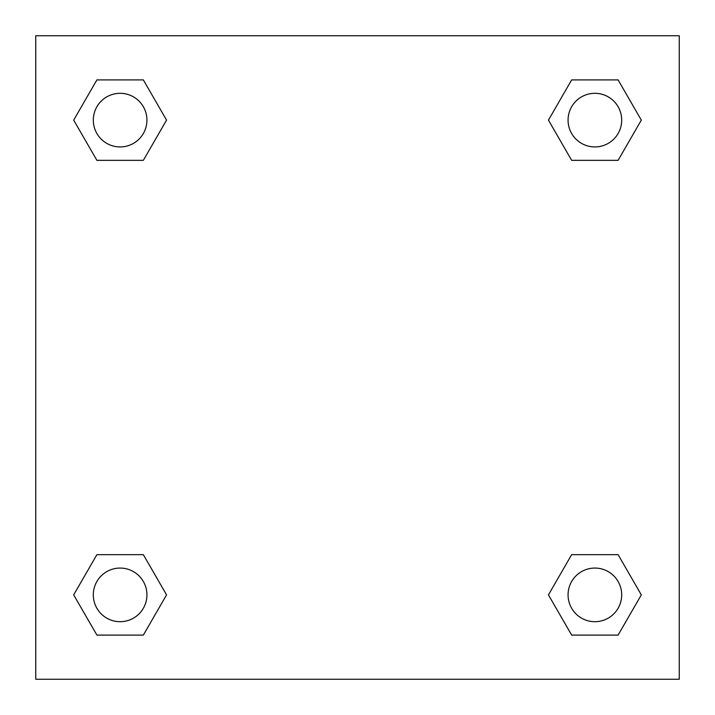 <?xml version="1.0" encoding="UTF-8"?>
<svg xmlns="http://www.w3.org/2000/svg" width="715" height="715" viewBox="0 0 715 715"><rect width="100%" height="100%" fill="white"/><g stroke="black" fill="none" stroke-linecap="round" stroke-linejoin="round"><path stroke-width="1.07" d="M618.1 160.339L571.66 160.339L618.1 160.339L641.319 120.12L618.1 160.339L571.66 160.339L548.441 120.12L571.66 79.901L548.441 120.12M96.9 79.901L143.34 79.901L96.9 79.901L143.34 79.901L166.559 120.12L143.34 160.339L96.9 160.339L143.34 160.339L96.9 160.339L73.681 120.12L96.9 79.901L73.681 120.12M96.9 554.661L143.34 554.661L96.9 554.661L73.681 594.88L96.9 554.661L143.34 554.661L166.559 594.88L143.34 635.099L96.9 635.099L143.34 635.099L96.9 635.099L73.681 594.88M588.731 554.661L571.66 554.661L588.731 554.661L571.66 554.661L548.441 594.88L571.66 554.661L618.1 554.661L571.66 554.661L618.1 554.661L641.319 594.88L618.1 635.099L571.66 635.099L618.1 635.099L571.66 635.099L548.441 594.88M679.25 35.75L35.75 35.75L35.75 679.25L679.25 679.25L679.25 35.75M571.66 79.901L618.1 79.901L571.66 79.901L618.1 79.901L641.319 120.12M621.692 594.88A26.812 26.812 0 0 0 581.474 571.66A26.812 26.812 0 0 0 581.474 618.1A26.812 26.812 0 0 0 621.692 594.88M146.933 594.88A26.812 26.812 0 0 0 106.714 571.66A26.812 26.812 0 0 0 106.714 618.1A26.812 26.812 0 0 0 146.933 594.88M621.692 120.12A26.812 26.812 0 0 0 581.474 96.9A26.812 26.812 0 0 0 581.474 143.34A26.812 26.812 0 0 0 621.692 120.12M146.933 120.12A26.812 26.812 0 0 0 106.714 96.9A26.812 26.812 0 0 0 106.714 143.34A26.812 26.812 0 0 0 146.933 120.12M126.269 554.661L143.34 554.661M588.731 160.339L571.66 160.339M143.34 160.339L126.269 160.339"/></g></svg>
